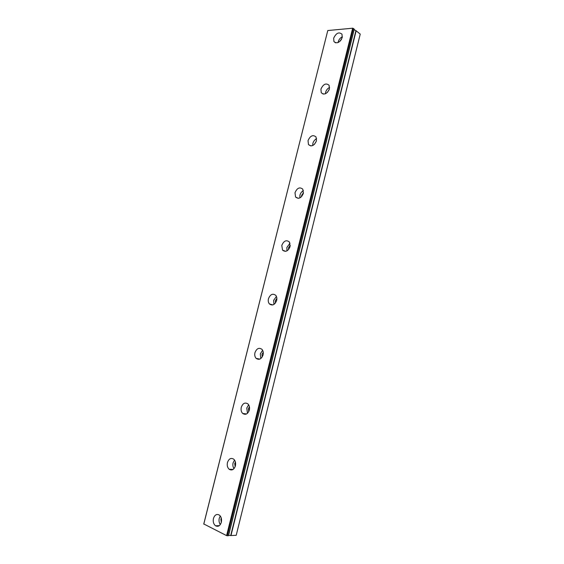 <?xml version="1.0" encoding="UTF-8"?>
<svg xmlns="http://www.w3.org/2000/svg" width="564" height="564" viewBox="0 0 564 564"><rect width="100%" height="100%" fill="white"/><g stroke="black" fill="none" stroke-linecap="round" stroke-linejoin="round"><path stroke-width="0.85" d="M221.299 522.447L220.869 519.077L221.271 518.062M327.31 92.503L329.143 89.739M314.465 144.335L316.439 140.937M301.571 196.674L301.655 195.299L303.474 192.789M288.585 249.549L288.585 247.695L290.284 245.291M275.479 302.981L275.359 300.704L276.868 298.448M262.218 356.977L261.978 354.333L263.247 352.281M248.78 411.551L248.435 408.604L249.422 406.806M235.146 466.71L234.737 463.509L235.428 462.05M354.129 29.688L355.933 30.625L230.704 535.56L236.21 535.306L360.227 34.101L355.933 30.625M228.603 535.363L230.704 535.56M213.453 518.464C212.854 521.658 213.537 524.097 215.526 525.775C218.148 527.065 220.08 525.909 221.335 522.313C221.934 519.141 221.257 516.716 219.311 515.038C216.668 513.712 214.715 514.847 213.453 518.464M220.277 515.997L219.248 518.288C218.726 520.706 219.086 522.8 220.327 524.583M333.662 38.218L333.923 41.546C336.976 44.048 339.747 42.695 342.235 37.485L341.988 34.2C338.915 31.669 336.144 33.008 333.662 38.218M342.369 36.773C340.296 37.774 338.915 39.452 338.217 41.814L338.076 42.575M320.923 89.133L321.261 92.743C324.328 95.231 327.049 93.934 329.425 88.865L329.094 85.284C326.013 82.774 323.292 84.05 320.923 89.133M329.609 87.455C327.613 88.4 326.281 90.028 325.604 92.341L325.414 93.786M308.029 140.626L308.48 144.567C311.547 147.007 314.211 145.766 316.46 140.838L316.03 136.939C312.949 134.458 310.278 135.691 308.029 140.626M316.63 138.751C314.747 139.66 313.485 141.226 312.844 143.453L312.682 145.575M294.993 192.726L295.571 197.019C298.631 199.395 301.225 198.197 303.347 193.417L302.79 189.159C299.71 186.747 297.108 187.939 294.993 192.726M303.432 190.66C301.691 191.548 300.527 193.043 299.935 195.151L299.865 197.936M281.796 245.432L282.536 250.127C285.581 252.404 288.098 251.234 290.086 246.616L289.374 241.956C286.308 239.651 283.784 240.807 281.796 245.432M290.023 243.204L286.872 247.448L286.956 250.888M268.45 298.751C267.992 300.831 268.302 302.544 269.38 303.897C272.391 306.033 274.816 304.884 276.663 300.45C277.114 298.391 276.811 296.692 275.761 295.346C272.729 293.167 270.297 294.309 268.45 298.751M276.409 296.396L273.66 300.351L273.942 304.426M254.942 352.704C254.449 355.017 254.836 356.892 256.105 358.344C259.059 360.304 261.386 359.169 263.078 354.925C263.564 352.641 263.191 350.773 261.95 349.335C258.975 347.325 256.641 348.453 254.942 352.704M262.613 350.251L260.3 353.882L260.787 358.563M241.279 407.3C240.743 409.873 241.223 411.924 242.703 413.468C245.58 415.231 247.786 414.089 249.33 410.049C249.859 407.504 249.394 405.467 247.941 403.93C245.044 402.125 242.83 403.246 241.279 407.3M248.646 404.79L246.778 408.04L247.483 413.292M227.454 462.55C226.876 465.42 227.454 467.662 229.181 469.276C231.945 470.813 234.025 469.664 235.414 465.843C235.978 463.002 235.414 460.774 233.722 459.159C230.944 457.58 228.85 458.715 227.454 462.55M234.532 460.034L233.094 462.84C232.608 465.046 232.911 466.978 234.004 468.635M203.773 524.16L327.769 30.548L203.78 523.956L226.587 535.617L228.519 535.708L354.213 29.095L228.441 535.744M327.769 30.548L352.655 28.2L354.213 29.095M340.177 41.101L341.537 39.261M352.655 28.2L226.587 535.617M353.395 28.411L227.377 535.8M230.965 535.603L356.166 30.717M219.361 525.62L215.526 525.775M335.601 42.864L333.923 41.546M323.271 94.103L321.261 92.743M310.842 145.935L308.48 144.567M298.3 198.345L295.571 197.019M285.638 251.34L282.536 250.127M272.814 304.927L269.38 303.897M259.8 359.12L256.105 358.344M246.567 413.948L242.703 413.468M233.087 469.438L229.181 469.276M228.519 535.708L354.255 29.18"/></g></svg>
